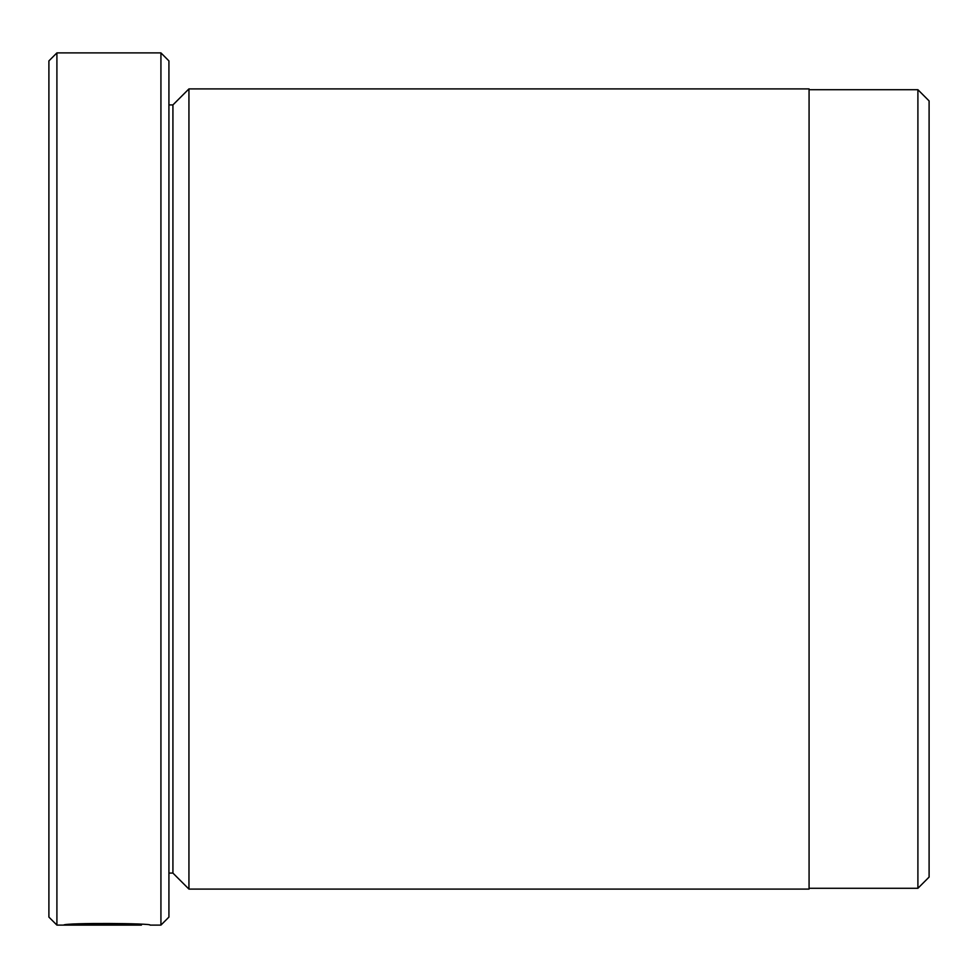 <?xml version="1.0" encoding="UTF-8"?>
<svg xmlns="http://www.w3.org/2000/svg" width="978" height="978" viewBox="0 0 978 978"><rect width="100%" height="100%" fill="white"/><g stroke="black" fill="none" stroke-linecap="round" stroke-linejoin="round"><path stroke-width="1.47" d="M917.902 888.293L917.902 89.707L929.1 100.917L929.1 877.083L917.902 888.293L809.075 888.293M141.419 924.442L141.358 925.102L56.907 925.102L56.907 52.898L160.93 52.898L160.93 925.102L150.05 925.102M141.419 925.09C143.497 924.467 86.431 923.049 74.487 924.956L124.047 925.09L63.497 925.09C66.101 922.621 152.825 923.305 150.099 925.09M188.937 889.088L188.937 88.912L809.075 88.912L809.075 889.088L188.937 889.088L172.923 873.085L172.923 104.915L168.925 104.915M160.93 52.898L168.925 60.905L168.925 917.095L160.93 925.102M56.907 925.102L48.9 917.095L48.9 60.905L56.907 52.898M74.487 924.259L74.487 924.956M172.923 873.085L168.925 873.085M172.923 104.915L188.937 88.912M809.075 89.707L917.902 89.707"/></g></svg>

